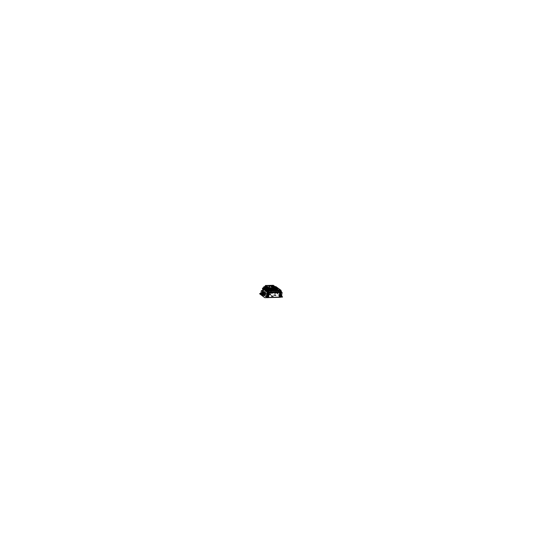 <?xml version="1.0" encoding="UTF-8"?>
<svg xmlns="http://www.w3.org/2000/svg" width="548" height="548" viewBox="0 0 548 548"><rect width="100%" height="100%" fill="white"/><g stroke="black" fill="none" stroke-linecap="round" stroke-linejoin="round"><path stroke-width="0.41" stroke-dasharray="2.74 2.06" d="M273.288 296.591L272.534 296.173M272.137 296.626L271.486 296.447L271.746 296.194M271.26 295.831L272.048 295.804M268.924 294.214L269.657 294.625M270.075 294.173L270.527 294.516M270.924 294.961L270.137 294.988M267.198 295.351L266.102 295.29M268.041 295.324L268.493 295.667M267.65 295.694L266.766 295.797M275.377 295.002L274.589 294.988M276.048 295.502L275.267 295.53M274.144 295.482L273.685 295.139M274.5 295.228L275.356 295.112M274.123 295.591L273.664 295.249M276.028 295.619L274.959 295.564M274.836 295.393L274.329 295.338L274.836 295.393M274.418 295.351L274.829 295.386L274.418 295.351M274.87 294.968L274.459 294.934L274.87 294.968M267.417 295.461L267.006 295.413L267.417 295.461M266.746 294.961L266.335 294.927L266.746 294.961M267.082 295.208L266.671 295.173L267.082 295.208M268.506 295.166L268.095 295.132L268.506 295.166M270.548 294.029L270.137 293.995L270.548 294.029M269.397 294.064L268.986 294.029L269.397 294.064M270.37 294.351L269.959 294.317L270.37 294.351M269.965 294.043L269.554 294.009L269.965 294.043M270.781 294.66L270.37 294.625L270.781 294.66M269.068 296.489L268.726 296.461L269.068 296.489M275.911 295.194L275.5 295.16L275.911 295.194M275.233 294.694L274.829 294.66L275.233 294.694M275.569 294.947L275.165 294.906L275.569 294.947M274.164 294.988L273.753 294.954L274.164 294.988M272.157 296.132L271.746 296.098L272.157 296.132M273.308 296.098L272.897 296.064L273.308 296.098M272.315 295.804L271.904 295.769L272.315 295.804M271.904 295.495L271.493 295.461L271.904 295.495M272.726 296.112L272.315 296.078L272.726 296.112M267.794 295.187L267.383 295.153L267.794 295.187M267.349 295.845L266.869 295.865L267.349 295.845M267.999 295.441L268.472 295.783M267.63 295.81L266.746 295.913M266.081 295.406L266.876 295.379M267.76 295.619L267.26 295.612L267.753 295.612M266.643 295.509L267.054 295.557L266.643 295.509M272.288 296.413L272.699 296.447L272.288 296.413M271.466 295.797L271.877 295.831L271.466 295.797M270.349 294.954L270.753 294.988L270.349 294.954M269.534 294.345L269.938 294.379L269.534 294.345M273.733 295.283L274.137 295.331L273.733 295.283M275.137 295.242L275.548 295.276L275.137 295.242M270.479 294.399L270.068 294.358L270.479 294.399M270.041 294.468L270.548 294.516L270.041 294.468M270.054 294.29L270.719 294.495L270.417 294.714M270.904 295.077L270.116 295.105M269.637 294.742L268.904 294.324M269.363 294.488L268.856 294.434L269.363 294.488M269.328 294.44L268.917 294.392L269.328 294.44M272.082 296.509L271.671 296.475L272.082 296.509M271.644 296.578L272.157 296.626L271.644 296.578M271.239 295.947L272.027 295.92M272.514 296.283L273.267 296.701M272.116 296.742L271.445 296.536L271.726 296.31M272.281 296.235L271.794 296.242L272.274 296.228M277.98 293.351L277.5 292.317L277.309 293.591L277.692 293.824L277.98 293.351M265.698 293.721L265.198 292.694L265.04 293.968L265.417 294.201L265.698 293.721M279.843 291.461L279.576 291.762M275.055 288.454L276.082 288.714M268.979 292.063L267.938 291.803M267.273 297.591L266.835 297.194L267.684 297.516M262.369 294.036L263.506 294.118L262.369 294.036M261.917 293.762L262.43 293.981L262.191 293.632M274.219 293.673L275.336 293.769L274.219 293.673M274.514 293.666L274.993 293.707L274.514 293.666M263.122 294.016L262.643 293.975L263.122 294.016M267.561 297.386L267.075 297.352L267.561 297.386M280.316 296.687L279.809 296.934M279.185 297.201L278.898 296.776L279.795 297.18M279.466 296.995L278.987 296.954L279.466 296.995M279.672 296.865L280.049 296.817M278.816 295.036L279.521 295.886L278.877 295.276M280.535 295.646L280.069 295.708L280.48 295.92M280.007 296.447L280.795 296.516L280.007 296.447M280.795 296.502L279.843 296.42L280.795 296.502M279.576 296.543L281.261 296.694L280.144 296.187L279.576 296.543M281.199 296.372L280.713 296.769M281.145 296.434L280.686 296.804M280.405 294.954L279.268 293.79L279.316 291.947L280.35 291.358L281.001 293.194M280.638 293.413L280.213 294.098L279.651 293.762L279.891 291.92L280.494 292.235L280.638 293.413M278.521 295.016L277.973 295.173L278.405 294.769M268.958 292.18L267.91 291.913M268.404 292.474L267.63 292.221L268.404 292.474M268.664 292.194L267.862 292.125L268.664 292.194M275.308 288.275L276.336 288.536L275.308 288.275M275.034 288.57L276.062 288.83M276.055 288.543L275.267 288.474L276.055 288.543M279.816 291.57L279.555 291.872M280.973 292.002L280.603 292.139L280.973 292.002M280.583 291.844L279.788 291.783L280.583 291.844M264.198 289.145L264.479 288.844M263.074 288.789L263.458 288.584L263.17 288.885M264.204 288.858L263.41 288.789L264.204 288.858M261.314 293.331L260.889 293.399M263.609 294.16L262.896 293.529L263.492 294.262M262.245 293.742L261.451 293.68L262.245 293.742M261.382 294.427L262.177 294.488L261.382 294.427M262.191 294.481L261.225 294.399L262.191 294.481M260.944 294.523L262.65 294.666L261.375 294.153L260.944 294.523M260.916 294.413L261.437 294.023M260.958 294.468L261.451 294.098M263.835 294.523L264.28 294.94L263.999 294.481M265.581 293.865L265.444 292.673L264.848 292.358L264.622 294.221L265.17 294.564L265.581 293.865M264.657 293.166L265.157 294.194L265.314 292.92L264.937 292.687L264.657 293.166M278.268 293.344L277.754 292.324L277.596 293.584L277.973 293.817L278.268 293.344M277.322 292.653L277.747 291.961L278.302 292.296L278.069 294.146L277.466 293.831L277.322 292.653M267.814 292.796L268.616 292.865L267.814 292.796M267.89 292.892L268.486 292.947L267.89 292.892M267.479 295.413L267.965 295.454L267.479 295.413M263.362 289.447L264.157 289.508L263.362 289.447M263.437 289.55L264.026 289.597L263.437 289.55M275.219 289.132L276.007 289.2L275.219 289.132M275.295 289.234L275.877 289.289L275.295 289.234M274.843 291.659L275.425 291.687L274.856 291.687M279.74 292.44L280.535 292.509L279.74 292.44M279.816 292.543L280.405 292.591L279.816 292.543M279.357 294.982L279.939 295.043L279.357 294.982M264.814 294.632L264.383 293.221L265.047 292.173L265.684 293.673L265.321 294.612L264.814 294.632M279.85 294.166L279.411 292.776L280.069 291.735L280.74 293.214L280.371 294.153L279.85 294.166M278.103 291.885L277.589 291.906L277.22 292.838L277.87 294.324L278.548 293.283L278.103 291.885M279.644 291.776L279.884 291.502M276.055 288.707L275.117 288.467M267.965 291.844L268.917 292.084M267.945 291.947L268.897 292.187M268.082 292.043L268.719 292.29L268.082 292.043M268.609 291.803L267.972 291.55L268.609 291.803M263.725 288.159L264.355 288.399L263.725 288.159M264.04 289.022L263.41 288.782L264.04 289.022M264.431 288.851L264.17 289.118M265.616 288.043L265.273 288.159L265.595 287.96M276.034 288.803L275.103 288.57M275.48 288.399L276.11 288.638L275.48 288.399M276.007 288.159L275.37 287.926L276.007 288.159M280.103 291.146L280.747 291.385L280.103 291.146M280.432 292.016L279.795 291.769L280.432 292.016M279.624 291.872L279.864 291.605M278.583 291.625L278.946 291.803M270.835 291.926L270.493 292.043M275.829 289.947L275.267 288.529L272.034 287.173M270.671 290.187L271.459 290.385M266.698 287.111L267.321 288.734L270.548 290.098M271.918 287.077L271.137 286.885M268.815 289.597L269.349 289.817L268.815 289.597M276.137 289.399L276.671 289.618L276.137 289.399M273.397 287.399L273.932 287.604L273.397 287.399M266.095 287.584L266.636 287.782L266.095 287.584M275.843 289.892L275.274 288.474L272.048 287.111M270.685 290.132L271.472 290.33M266.787 287.248L267.328 288.673L270.554 290.036M271.924 287.022L271.144 286.823M275.76 289.892L275.192 288.474L271.966 287.118M270.767 290.125L271.424 290.296M266.869 287.241L267.417 288.673L270.644 290.036M271.842 287.029L271.192 286.864M271.089 287.426L271.74 287.59M270.534 290.611L267.308 289.241L266.766 287.81M271.315 290.865L270.657 290.7M271.863 287.679L275.089 289.043L275.651 290.467M275.932 288.837L275.726 289.419M273.76 288.234L272.959 287.967M268.616 290.05L269.424 290.324M275.932 290.118L276.014 289.7M275.973 288.789L275.774 289.508M275.966 289.851L275.418 288.33L272.185 286.967M276.459 290.824L276.425 290.015L276.37 290.796L276.911 290.31M277.596 289.776L276.644 290.584L276.774 289.83L276.596 290.666L276.651 289.762L276.589 290.55L277.473 289.68M268.671 290.125L268.534 291.563M268.671 291.557L268.945 290.2M265.766 287.837L265.431 289.248L265.636 287.885M265.527 289.303L265.691 287.912M273.753 288.577L273.904 287.755L273.856 288.652L274.034 287.823L273.904 288.57L274.843 287.782M273.849 288.536L274.733 287.679M272.911 287.221L273.137 288.358L273.37 287.618L273.055 288.447L272.692 287.227M276.459 290.796L277.124 290.303M268.678 291.515L268.876 290.2M268.698 290.159L268.486 291.495M265.684 287.837L265.458 289.173M270.733 291.783L271.068 291.694M268.91 291.289L268.369 291.084L268.91 291.289M268.89 291.146L268.547 291.118L268.89 291.146M276.233 291.077L275.692 290.878L276.233 291.077M273.493 289.07L272.959 288.865L273.493 289.07M266.198 289.262L265.657 289.063L266.198 289.262M268.869 289.639L269.239 289.789L268.869 289.639M268.917 290.906L268.541 290.769L268.917 290.906M276.192 289.44L276.562 289.591L276.192 289.44M276.24 290.7L275.87 290.55L276.24 290.7M273.452 287.44L273.822 287.584L273.452 287.44M266.15 287.625L266.527 287.762L266.15 287.625M266.205 288.885L265.828 288.748L266.205 288.885M271.376 287.769L272.02 287.871L271.603 288.029L271.986 288.344M273.952 288.351L273.562 288.31L273.952 288.351M270.363 285.727L269.979 285.679L270.363 285.727M269.972 285.686L270.39 285.761M273.932 288.118L273.527 288.036M272.335 286.035L271.877 285.919M271.979 288.378L271.233 288.241M271.171 288.173L270.02 287.44L268.171 287.385L268.116 287.864L269.178 288.323L271.116 288.193M269.356 289.543L269.719 289.406M268.78 289.817L269.287 289.885M269.897 289.871L270.356 290.043M270.479 290.139L270.931 290.337M274.075 287.46L273.301 287.262M272.705 287.282L272.246 287.104M272.123 287.015L271.013 286.734M266.766 286.844L266.465 287.159M268.78 289.68L269.253 289.721L268.78 289.68M266.068 287.666L266.54 287.707L266.068 287.666M273.37 287.481L273.836 287.522L273.37 287.481M276.11 289.481L276.576 289.522L276.11 289.481M270.568 290.132L271.555 290.385M266.671 287.248L267.212 288.68L270.445 290.043M266.814 286.878L266.547 287.159M272.034 287.022L271.068 286.775M275.959 289.892L275.391 288.467L272.157 287.111M275.829 290.262L276.082 289.981M275.856 290.125L276.11 289.844M272.061 286.878L271.089 286.631M266.842 286.741L266.575 287.015M266.76 287.282L267.239 288.543L270.472 289.899M270.596 289.995L271.575 290.241M270.815 289.988L271.452 290.145M266.917 287.104L267.465 288.543L270.691 289.899M271.842 286.885L271.219 286.727M275.767 289.755L275.212 288.337L271.966 286.974M270.602 291.255L271.205 291.406M266.705 288.364L267.253 289.803L270.479 291.166M271.596 288.138L271 287.988M275.514 291.022L274.952 289.597L271.712 288.227M271.486 288.145L271.061 288.036M275.404 291.022L274.836 289.591L271.609 288.234M271.144 291.365L270.705 291.248M266.814 288.358L267.342 289.789L270.582 291.159M271.637 285.707L271.534 286.351L271.801 285.748M274.993 287.042L274.849 287.727M275.308 287.967L275.37 287.316L275.308 287.974L274.98 287.769M270.404 285.953L269.835 285.898L270.404 285.953M271.815 288.858L271 288.556L271.815 288.858M273.993 288.584L273.425 288.522L273.993 288.584M274.055 288.522L273.37 288.46L274.055 288.522M274.062 288.467L273.384 288.406L274.062 288.467M273.932 288.467L273.534 288.433L273.932 288.467M269.835 285.912L270.513 285.974L269.835 285.912M269.842 285.851L270.527 285.905L269.842 285.851M269.979 285.851L270.37 285.885L269.979 285.851M271.185 288.912L272 289.214L271.185 288.912M271.116 289.125L271.856 289.186L271.116 289.125M271.911 288.529L271.164 288.467L271.911 288.529M271.116 288.549L272.082 288.638L271.116 288.549M269.123 286.357L269.678 286.59L269.123 286.357M269.143 286.241L269.712 286.453L269.143 286.241M269.034 286.166L269.924 286.488L269.082 286.597L269.787 286.556L268.917 286.172L269.924 286.474L269.034 286.166M269.054 286.049L269.938 286.392L269.054 286.049M272.164 288.597L272.733 288.823L272.164 288.597M272.568 288.762L272 288.543L272.568 288.762M272.678 288.837L272.431 288.433L271.178 288.543L272.801 288.83L272.459 288.44L271.801 288.577L272.678 288.837M272.699 288.728L272.103 288.282L272.89 288.7L271.26 288.563L272.26 288.289L272.979 288.652L271.993 288.714L272.685 288.728M267.314 286.871L267.342 287.577L268.273 288.262M268.671 288.145L268.335 288.248M268.28 287.364L268.205 286.871L269.301 286.755L271.281 287.604L270.041 287.906L268.28 287.364M274.938 287.173L274.925 287.686M276.261 289.234L276.678 289.344M269.972 285.967L270.328 285.994L269.972 285.967M273.562 288.591L273.918 288.625L273.562 288.591M273.979 288.399L273.562 288.317M271.835 286.159L272.288 286.268M273.884 288.358L273.431 288.241M271.815 286.268L272.267 286.385M273.863 288.474L273.411 288.358M271.65 289.255L271.082 289.029L271.65 289.255M271.308 288.769L271.877 288.988L271.308 288.769M271.335 288.789L271.815 288.974L271.335 288.789M271.37 288.611L271.849 288.803L271.37 288.611M271.349 288.563L271.904 288.782L271.349 288.563M271.856 288.515L271.267 288.385M271.897 288.501L271.308 288.412M271.87 288.433L271.253 288.275M271.911 288.419L271.281 288.303M271.952 288.406L271.322 288.33M271.972 288.323L271.267 288.193M271.931 288.337L271.294 288.221M271.883 288.351L271.335 288.248M271.897 288.269L271.308 288.138M271.945 288.255L271.308 288.125M271.986 288.241L271.349 288.173M271.931 288.104L271.294 288.029M271.959 288.18L271.329 288.063M271.918 288.186L271.37 288.09M272.014 288.077L271.308 287.947M271.986 288.015L271.322 287.871M272.027 288.001L271.356 287.899M271.52 287.803L272 287.988L271.52 287.803M271.986 287.864L271.37 287.803M271.931 287.837L271.472 287.748M271.945 288.029L271.397 287.926M266.28 288.632L265.91 288.597L266.28 288.632M266.335 288.584L265.869 288.543L266.335 288.584M266.718 286.474L266.253 286.433L266.718 286.474M266.027 286.392L266.917 286.625M266.054 286.309L266.876 286.59M268.993 290.652L268.623 290.618L268.993 290.652M269.047 290.604L268.582 290.563L269.047 290.604M269.438 288.481L268.972 288.447L269.438 288.481M268.746 288.406L269.637 288.632M268.773 288.317L269.595 288.604M276.315 290.447L275.945 290.426L276.315 290.447M276.37 290.399L275.904 290.358L276.37 290.399M276.761 288.289L276.302 288.248L276.761 288.289M276.959 288.289L276.076 288.207L276.959 288.289M276.966 288.234L276.082 288.152L276.966 288.234M273.575 288.44L273.212 288.406L273.575 288.44M273.63 288.392L273.164 288.351L273.63 288.392M274.021 286.296L273.555 286.255L274.021 286.296M274.212 286.289L273.336 286.214L274.212 286.289M274.219 286.241L273.342 286.152L274.219 286.241M263.8 290.454L263.246 290.406L263.8 290.454M263.889 290.378L263.177 290.317L263.889 290.378M264.266 288.303L263.554 288.241L264.266 288.303M263.273 288.193L264.595 288.433M264.526 288.221L263.307 288.07M268.26 293.803L267.698 293.755L268.26 293.803M268.342 293.728L267.63 293.666L268.342 293.728M268.726 291.639L268.013 291.577L268.726 291.639M267.725 291.522L268.815 291.543L269.041 291.81L268.541 291.892M267.767 291.399L268.849 291.474L268.554 291.81M280.172 293.447L279.617 293.392L280.172 293.447M280.254 293.365L279.549 293.303L280.254 293.365M280.644 291.296L279.939 291.235L280.644 291.296M280.96 291.474L279.658 291.18L280.98 291.433M280.973 291.399L279.672 291.098L280.987 291.303M280.521 290.878L280.117 290.892L280.521 290.878M275.651 290.132L275.096 290.098L275.651 290.132M275.733 290.05L275.034 289.995L275.733 290.05M276.117 287.995L275.418 287.933L276.117 287.995M276.356 287.988L275.137 287.885L276.356 287.988M276.377 287.912L275.151 287.796L276.377 287.912M275.993 287.584L275.589 287.597L275.993 287.584M269.65 286.604L268.869 286.556L269.65 286.604M269.527 286.604L269.013 286.563L269.527 286.604M269.712 286.542L268.821 286.467L269.712 286.542M269.637 286.488L268.931 286.426L269.637 286.488M269.801 286.255L268.835 286.159L269.801 286.255M272.699 288.844L271.918 288.769L272.699 288.844M272.575 288.844L272.061 288.803L272.575 288.844M272.76 288.782L271.87 288.707L272.76 288.782M272.774 288.728L271.877 288.645L272.774 288.728M260.67 293.673L277.206 293.173L281.556 296.379"/><path stroke-width="0.82" d="M269.445 292.94L279.665 292.42L269.561 292.694L268.39 297.386L267.773 297.4L268.657 292.57L267.773 297.4L268.417 297.379M279.699 292.632L279.076 297.03L279.699 292.632M268.308 297.482L266.801 297.29L267.513 297.489L268.472 292.283L280.877 291.92L281.11 290.611L268.698 290.961L268.424 292.529M267.897 297.571L267.273 297.591L267.897 297.571M267.061 292.337L266.376 296.858L266.725 297.132L267.595 292.406L266.725 297.132L266.369 296.872L267.04 292.036L263.643 289.515L266.992 292.016M279.795 297.18L279.185 297.201L279.795 297.18M279.261 297.132L279.809 297.098M281.076 296.208L281.473 295.742L281.508 296.126L280.377 296.201M280.857 295.769L280.48 295.92L280.857 295.769M281.001 293.194L280.768 295.187M263.567 289.659L263.122 291.742L263.567 289.659M261.821 295.119L260.869 293.824L260.786 294.276M261.999 294.468L261.828 295.043L261.978 294.468M262.855 295.276L263.698 293.475L263.307 292.111L262.643 291.762L261.937 292.865L262.369 291.92L263.033 291.837L263.684 293.296L263.307 295.009L262.656 295.249L262.074 294.543L262.828 295.283M261.691 294.214L260.875 293.79L261.643 294.317L261.903 293.043L261.691 294.214M262.732 292.379L262.204 293.399L262.8 294.653L262.204 293.029M262.828 294.653L263.376 293.625L262.752 292.379M262.834 294.79L263.444 293.488L262.745 292.235M262.732 292.242L262.136 293.303L262.704 294.776L263.396 293.701L262.924 292.303M278.644 291.7L280.672 291.748L278.644 291.7M268.746 292.07L270.787 291.831M272.034 288.412L273.226 288.186L271.308 287.823M269.835 286.262L268.561 285.768L269.904 285.803L268.568 285.768L269.835 286.262M273.952 288.351L273.61 288.269M270.02 285.645L270.383 285.741M273.527 288.036L275.021 288.001L271.979 285.912L270.787 286.022L273.548 288.049L274.884 288.084M273.932 288.125L274.856 288.084M276.124 289.049L276.795 289.31M269.705 289.091L271.486 289.954L276.178 289.556M265.712 287.577L265.91 286.488L265.732 287.645L266.808 287.46L268.561 288.865L266.787 287.289M276.165 288.68L276.014 289.755L276.185 288.673L275.877 289.666L276.055 288.714L271.609 288.83L271.431 289.789L275.918 289.776L271.472 289.899L269.691 289.152L269.842 288.782M275.884 289.632L269.356 289.543L269.767 288.728L269.116 288.728M270.931 290.337L271.52 290.419L270.931 290.337M275.966 290.296L276.034 289.94L271.904 290.05L271.513 290.44M268.568 289.344L265.794 287.673L268.506 289.687L268.534 289.015M271.849 288.515L271.219 288.303L271.911 288.269M271.219 288.31L271.911 288.426L271.157 288.433M271.253 288.145L271.945 288.255L271.267 288.063M271.835 288.351L271.308 288.138L271.938 288.029M271.356 288.173L271.924 288.186M271.787 288.221L271.281 287.981M271.383 288.008L271.986 288.015M271.397 287.926L272.034 287.789L271.39 287.686M271.376 287.769L272.041 287.988L271.575 287.645M271.383 287.721L271.863 287.837M266.027 286.399L266.958 286.652L266.088 286.494L266.917 286.625L266.088 286.488L266.397 286.241M266.075 286.481L266.883 286.597L266.033 286.344M268.746 288.406L269.643 288.638L268.821 288.515L269.637 288.632L268.808 288.501L269.123 288.255M269.602 288.611L268.541 288.317L269 288.659L269.685 288.666M264.595 288.44L263.355 288.33L264.15 287.871L263.355 288.33L264.807 288.501M264.595 288.406L263.307 288.289L264.492 288.454L263.348 288.234L264.191 287.919M264.794 288.556L262.992 288.077L263.965 287.077M263.602 288.447L267.883 291.707L268.541 291.892L267.739 291.447L268.554 291.81L267.808 291.57L268.602 291.2M268.534 291.913L267.787 291.378M281.556 296.379L282.515 297.084L264.828 297.674L259.629 293.701L260.67 293.673M281.035 291.632L281.645 292.077L267.869 292.481L281.645 292.091L267.869 292.481L281.645 292.091L281.035 291.632M262.451 288.433L267.862 292.495L262.595 288.412L263.143 288.399L262.451 288.419L267.869 292.481L281.645 292.091M281.316 292.2L267.883 292.646L262.656 288.7M267.513 297.502L279.898 297.098L280.877 291.92M279.788 292.392L269.424 292.694M267.698 297.502L266.76 297.269M267.431 297.715L267.78 297.701M266.794 297.612L280.432 297.283L266.794 297.612M279.343 297.317L279.686 297.311M280.131 296.9L281.179 292.255M280.316 296.687L281.062 296.283L280.316 296.687L280.384 296.304L280.172 296.701M280.151 296.797L281.151 292.255M280.281 296.715L281.083 296.283M280.22 296.31L282.199 296.249L281.528 295.749L282.131 292.57L281.61 292.194M280.85 295.728L280.487 295.893M280.542 295.619L280.877 295.749M264.554 297.468L260.074 294.125L264.554 297.468M281.473 296.269L280.864 296.776M281.028 296.283L280.179 296.66L281.014 296.66M281.049 296.18L281.46 295.701M280.665 294.954L280.994 293.612M280.699 294.975L281.473 295.742L280.768 295.221M280.049 296.886L281.021 292.207M281.494 292.091L267.849 292.598L281.624 292.194L267.849 292.598L262.43 288.536L267.849 292.598L281.624 292.194L267.849 292.598L262.43 288.536L267.849 292.598L281.624 292.194L267.849 292.598L262.43 288.536L267.849 292.598L281.487 292.091M262.581 288.529L267.849 292.598L262.581 288.529M264.095 295.242L266.801 297.297L267.705 292.372M263.019 288.529L267.76 292.077M260.91 293.262L260.17 293.283L261.56 294.351M262.924 288.789L262.348 291.235M260.732 294.283L261.41 290.522L264.013 292.488L263.321 296.263L260.732 294.283M263.026 291.742L264.869 291.742L265.376 292.351L265.54 294.16L264.711 295.221M267.082 292.077L263.622 289.481L267.082 292.057M261.786 295.071L261.882 294.557M261.869 293.043L262.232 292.029L262.896 291.783L263.656 293.475L263.013 295.228L261.985 294.386M261.903 292.838L261.649 294.242M262.184 293.166L262.958 292.474L263.28 294.002M263.307 293.865L262.787 294.653M279.953 292.194L280.603 292.139L279.946 292.159M262.999 292.358L262.451 292.351L262.122 293.084L262.567 294.728M262.793 288.049L268.02 291.961L270.691 291.885L268.02 291.961L262.793 288.049M270.767 291.879L281.466 291.57L281.001 291.235L281.466 291.57L270.767 291.879M271.212 290.892L271.068 291.694L271.171 290.598L278.589 290.385L278.637 291.694M267.746 292.146L268.506 292.063M267.513 290.002L267.28 291.015L268.068 291.214L266.972 290.872L268.671 291.125L267.287 291.009M264.533 288.954L267.219 290.81L264.732 288.851L264.91 288.084M267.828 291.817L263.198 288.351M263.163 288.406L267.794 291.892M275.028 286.59L275.856 286.57L281.021 290.324L269.664 290.639L268.78 290.659L263.691 286.871L264.513 286.851M271.301 290.406L269.561 290.454L268.616 289.755M265.725 287.604L264.876 286.912M276.11 290.276L277.726 290.145M263.718 287.173L268.616 290.824L270.883 290.762L268.616 290.824L270.883 290.762L268.616 290.824L270.883 290.762L268.616 290.824L263.718 287.173M278.822 290.536L280.905 290.481L278.822 290.536M271.055 290.947L271.02 290.598M278.774 290.728L278.733 290.385M270.712 291.803L271.082 291.673M267.438 290.837L268.664 291.146M270.554 290.769L271.041 290.652M267.513 290.015L267.232 290.769L264.739 288.906L264.903 288.09L267.588 289.776M273.226 285.282L277.836 288.632L270.493 288.83L265.355 285.474L273.226 285.282M271.5 285.392L267.075 285.577L267.787 287.145L271.582 288.728L276.124 288.529L275.37 286.953L271.63 285.392L267.116 285.515L267.28 286.611L268.047 287.323L271.5 288.721L276.082 288.591L275.37 286.953L271.513 285.392M267.157 285.487L271.603 285.385M268.198 287.57L267.328 286.926M271.692 288.796L275.973 288.68L275.781 289.673M276.055 288.68L271.609 288.796M265.622 286.268L268.945 288.734L269.739 288.707L268.945 288.734L269.739 288.707L268.945 288.734L265.622 286.268M277 289.036L278.11 289.851L269.616 290.084L264.691 286.426L269.616 290.084L278.11 289.851L269.616 290.084L264.691 286.426L269.616 290.084L278.11 289.851L277 289.036M265.794 286.399L264.691 286.426L265.794 286.399M275.795 289.652L271.52 289.769L271.692 288.851L275.966 288.734L275.795 289.652L271.459 289.892L269.671 289.262L269.767 288.728L269.027 288.728L269.753 288.721M271.692 288.851L271.548 289.892L270.876 289.584M271.041 288.81L270.822 289.68L270.212 289.282L270.774 289.508M271.582 289.892L271.411 288.803M270.65 289.707L269.705 289.269L270.746 289.529L270.849 288.988L270.664 289.604M270.342 289.337L269.78 289.186M267.972 287.405L267.465 287.029M268.561 288.865L266.801 287.296M270.233 289.276L269.685 289.269L270.185 289.406M269.376 289.508L269.739 289.413M271.322 290.036L271.692 290.029M271.623 290.44L276.213 289.899M277.918 290.139L269.5 290.556L264.746 286.823M266.794 287.323L266.205 287.275M265.773 287.419L268.397 289.214M268.554 289.741L268.63 289.365M277.692 289.858L269.534 290.372L265.068 286.714M276.034 288.851L277.336 288.645M271.582 288.967L269.945 288.844M273.952 288.104L273.466 287.981M270.842 286.056L271.883 285.919M271.897 285.898L270.931 285.926M271.87 285.898L272.349 286.022M275.041 287.988L272.288 285.981L275.034 287.995M272.02 288.385L271.123 288.412M269.794 286.255L270.185 285.94L268.938 285.624M269.027 285.618L268.671 285.96L269.89 286.248M272.164 287.858L273.308 288.371L272.014 287.919M268.602 288.632L266.568 287.125M275.028 288.029L272.329 286.035M271.904 285.912L270.938 285.933M270.582 285.905L272.137 285.871L275.24 288.132L273.678 288.173L270.582 285.905M271.87 287.974L271.397 287.659M271.541 287.604L272.034 287.782L271.541 287.604M272.034 287.762L271.431 287.625M272.034 287.995L271.383 287.919M271.267 288.193L271.911 288.419M266.061 286.303L266.965 286.659M263.376 288.344L264.328 287.988M264.389 288.029L264.588 288.412L263.869 288.454L263.341 288.248L263.807 287.933M267.835 291.68L268.65 291.248M268.636 291.337L267.828 291.584L268.547 291.824L267.794 291.652M267.534 297.386L266.821 297.187L267.534 297.386M263.341 293.934L263.204 292.742L262.595 292.427L262.376 294.283L262.985 294.605L263.341 293.934M264.129 294.749L264.684 295.214L265.253 294.927L265.622 293.427L264.876 291.735L264.054 292.2M280.055 296.838L280.925 292.262M267.684 297.578L268.239 297.496M263.006 292.324L262.437 292.406L262.136 293.317L262.862 294.79L263.41 293.988L263.252 292.646L262.574 292.296L262.136 293.317L262.444 294.564L263.143 294.625L263.444 293.427L263.006 292.324L262.437 292.406L262.136 293.605L262.574 294.701L263.143 294.625L263.444 293.427L263.006 292.324M264.958 288.186L264.547 289.029L267.02 290.892L267.356 291.029L267.006 290.878L267.328 289.947M268.712 292.276L270.835 291.926M267.705 291.831L263.211 288.673L267.671 292.009M276.98 287.563L279.418 289.33L278.569 290.31L271.041 290.515L278.569 290.31L279.418 289.33L276.021 287.31M265.239 287.858L265.499 287.584L265.266 287.864L267.657 289.645L268.609 289.899L267.65 289.652L268.609 289.899M264.951 288.152L264.794 288.919L264.951 288.152L267.493 289.707L264.951 288.132L264.794 288.919L267.191 290.707L267.342 289.933L267.191 290.707M271.548 289.892L275.829 289.769L271.548 289.892M267.376 286.96L268.109 287.501L267.376 286.96M271.671 290.029L275.945 289.906L275.877 290.303L275.945 289.954L271.671 290.029M271.233 290.036L271.582 290.077L271.233 290.036M268.582 288.741L266.931 287.399L266.177 287.405L266.76 287.344M275.856 290.317L275.925 289.906M271.424 287.755L271.849 287.974M271.37 288.001L271.842 288.125M271.342 288.159L271.794 288.282M272.014 288.077L271.308 287.947M271.294 288.029L271.829 288.269M271.281 288.111L271.794 288.364M271.253 288.275L271.753 288.529M268.753 288.385L269.595 288.604M268.808 288.46L269.116 288.248L268.808 288.46M268.595 291.378L268.26 291.269M267.821 291.598L268.267 291.269L267.814 291.666M264.814 295.221L263.506 295.256L264.979 295.166L265.465 294.523L265.506 292.653L264.657 291.694M267.239 290.741L268.678 291.104M265.499 287.584L265.266 287.864L267.657 289.645M270.513 289.611L271.637 289.954L276.103 289.817L276.048 289.46M269.726 289.18L269.828 288.775M280.898 296.776L281.508 296.543M266.76 297.489L267.712 297.516M280.932 296.776L281.521 296.523M280.932 292.214L280.035 296.954M271.883 288.604L272.02 287.864L271.883 288.604M269.383 292.351L279.966 292.043L269.383 292.351M263.561 289.049L267.239 291.803L263.561 289.049M269.349 292.447L268.671 292.488L269.342 292.468M263.04 288.988L262.595 291.42L263.04 288.988M269.109 292.474L268.671 292.488L269.109 292.474M270.828 286.07L273.473 288.008L270.828 286.07M271.603 290.419L275.877 290.303L271.603 290.419M279.781 292.372L269.431 292.673M267.431 290.81L267.602 290.07L267.451 290.837M270.876 289.618L271.02 288.817L270.883 289.611M270.767 289.543L270.87 288.988M265.924 287.399L268.397 289.228M280.59 292.221L279.686 297.002L279.076 297.023L279.686 297.002L280.59 292.221M268.678 292.468L267.753 297.496M262.376 291.248L262.814 288.796M263.136 289.063L262.698 291.495M265.609 294.105L263.704 294.166M264.889 288.07L264.444 288.084M264.609 289.091L267.006 290.878L264.609 289.091M270.465 290.769L270.904 290.885L270.465 290.769M264.561 289.049L267.054 290.913M278.555 290.324L279.439 289.33M279.459 289.365L276.932 287.529M270.959 290.522L278.679 290.31M265.218 287.83L267.705 289.68M266.177 287.405L268.52 289.145M271.575 288.734L276.021 288.611M267.52 288.173L267.691 287.214L267.52 288.173M275.884 289.652L271.431 289.769M269.965 289.536L269.527 289.413M269.171 289.577L269.342 288.618M268.499 289.707L268.712 288.57M271.555 289.954L276 289.837M267.116 288.693L267.184 288.317L267.116 288.693M265.396 286.782L265.575 285.83M265.842 287.405L265.992 286.556M265.376 285.994L265.074 287.816M269.15 288.782L268.78 290.954M269.417 292.933L268.39 297.379M260.869 293.824L260.793 294.249M271.068 291.694L271.212 290.92L278.631 290.707L278.5 291.481M270.76 289.515L270.856 288.988"/></g></svg>
